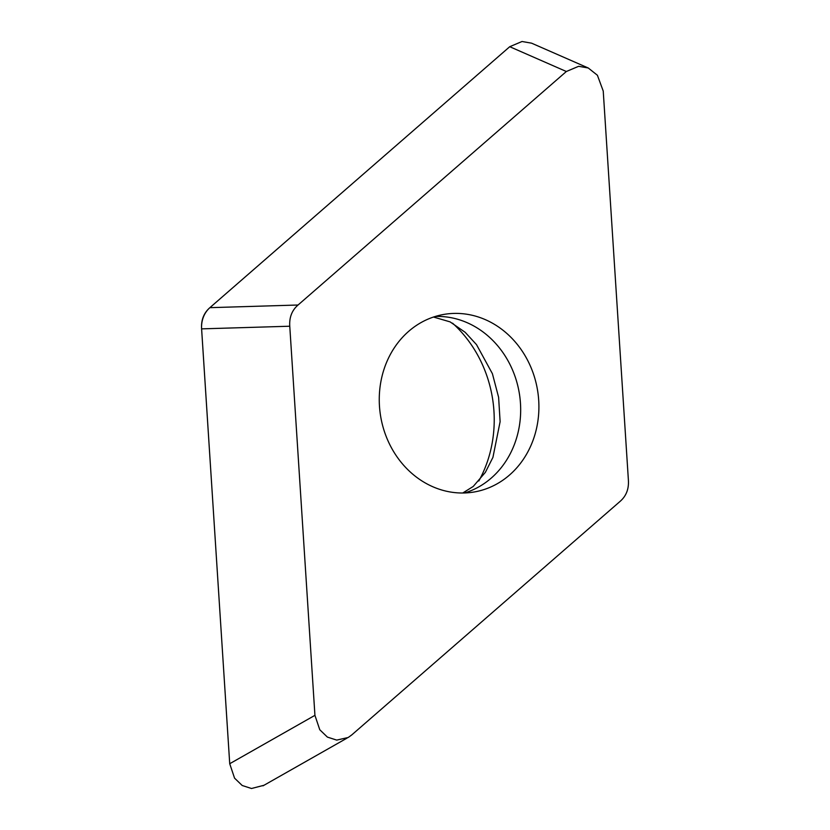 <?xml version="1.0" encoding="UTF-8"?>
<svg xmlns="http://www.w3.org/2000/svg" width="830" height="830" viewBox="0 0 830 830"><rect width="100%" height="100%" fill="white"/><g stroke="black" fill="none" stroke-linecap="round" stroke-linejoin="round"><path stroke-width="1.25" d="M289.763 326.221C289.193 317.382 291.952 310.316 298.043 305.015L566.351 71.505L578.645 66.307L588.252 67.987L597.403 75.26L603.234 91.061L628.393 480.165C628.964 489.005 626.204 496.07 620.114 501.372L351.806 734.882L348.216 737.486L336.71 740.101L327.394 737.092L319.778 729.757L314.933 715.336L289.763 326.221L201.607 328.867L229.723 763.725A25.74 22.721 -99.4 0 1 229.703 763.361L201.607 328.971A25.74 22.721 -99.4 0 1 209.949 307.608L509.485 46.926A25.74 22.721 -99.4 0 1 509.734 46.708L522.029 41.5L531.625 43.181M566.351 71.505L509.734 46.708L209.886 307.671C203.796 312.972 201.036 320.038 201.607 328.867M263.992 785.273L251.5 788.5L242.194 785.491L234.568 778.156L229.723 763.725L314.933 715.336M478.817 480.995A119.665 105.659 80.6 0 0 452.568 323.192M453.273 313.439A90.076 79.535 80.6 0 0 444.299 314.342A90.076 79.535 80.6 0 0 379.922 411.182A90.076 79.535 80.6 0 0 464.883 492.958A90.076 79.535 80.6 0 0 473.857 492.045A90.076 79.535 80.6 0 0 538.245 395.205A90.076 79.535 80.6 0 0 453.273 313.439M298.043 305.015L209.886 307.671M435.283 316.458A90.076 79.535 -99.4 0 1 519.3 393.181A90.076 79.535 -99.4 0 1 464.644 492.958M588.252 67.987L531.625 43.191M347.065 738.098L262.986 785.844M462.756 492.999L473.225 486.453L485.353 472.363L492.927 457.382L500.117 421.671L498.612 397.331L492.408 373.697L476.513 344.637L465.163 332.301L450.088 321.874L433.488 317.039"/></g></svg>
